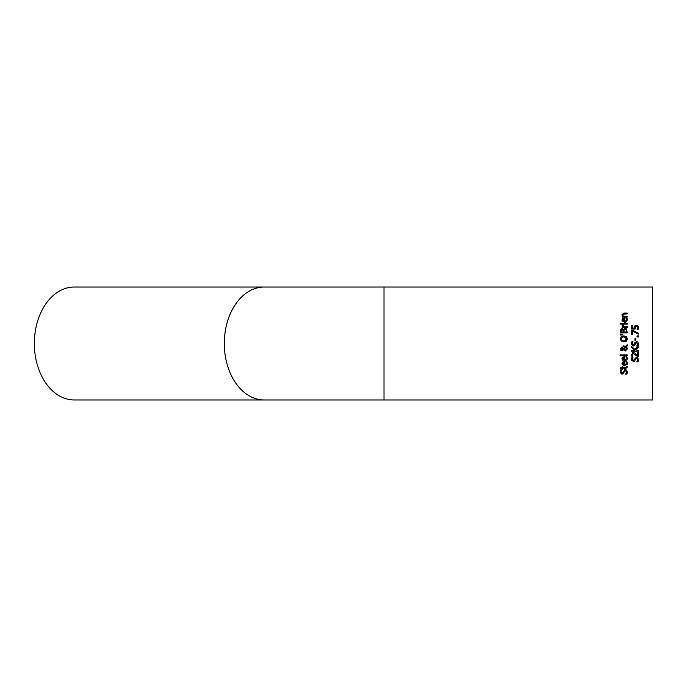 <?xml version="1.0" encoding="UTF-8"?>
<svg xmlns="http://www.w3.org/2000/svg" width="687" height="687" viewBox="0 0 687 687"><rect width="100%" height="100%" fill="white"/><g stroke="black" fill="none" stroke-linecap="round" stroke-linejoin="round"><path stroke-width="1.03" d="M637.828 325.921L638.498 327.587L638.111 329.356L637.15 329.356L637.708 327.57L637.296 326.591L636.196 326.248L635.217 326.634L635.071 329.082L631.576 329.082L631.576 325.363L632.375 325.363L632.375 328.206L634.178 328.206L634.565 326.024L636.196 325.32L637.828 325.921L638.498 327.647M637.15 329.296L637.708 327.57L637.296 326.591L636.196 326.248L635.217 326.634L635.071 329.082M634.178 328.206L634.144 327.596M634.565 326.024L636.196 325.32M637.708 327.57L637.296 326.591M626.218 364.471L626.561 363.363L625.951 361.62L626.879 361.62L627.128 364.471M627.308 363.354L624.681 365.913L622.01 364.041M624.681 365.913L621.967 363.56L622.534 362.092L624.741 361.525L624.741 365.046L625.574 364.917M622.224 362.487L624.277 361.525M626.879 361.62L627.171 362.392M624.741 365.046L626.561 363.363L626.338 362.324M623.075 364.634L623.066 362.65L623.075 364.634L624.088 365.046L624.088 362.358L623.066 362.65L622.671 363.612L623.075 364.634L624.088 365.046M624.629 369.632L626.699 370.147L627.308 372.182M620.387 370.843L620.739 369.795L621.812 369.795L621.082 371.753L622.147 373.153L625.264 369.537L626.699 370.147M627.197 373.041L626.793 374.14L625.659 374.14L626.535 371.985L625.402 370.473L624.371 371.306L623.461 373.651L622.242 374.089L620.301 371.633M622.242 374.089L621.641 373.994M621.503 373.943L621.057 373.651M620.464 372.801L620.335 372.302M624.371 371.306L625.402 370.473L624.371 371.306L623.461 373.651M625.763 373.96L626.269 373.144M620.301 371.813L620.739 369.795M621.812 369.864L621.082 371.753M622.147 373.153L623.195 372.268M627.317 371.916L626.793 374.14M627.094 359.653L624.681 361.01L621.967 358.657L622.534 357.188L624.741 356.622L624.741 360.143L626.561 358.459L625.951 356.716L626.879 356.716L627.094 359.662L624.681 361.01M622.559 360.22L622.199 359.713M622.182 359.679L621.975 358.906M622.285 357.48L624.277 356.622M626.879 356.716L627.308 358.451M626.381 357.523L625.951 356.768M626.561 358.459L626.338 357.42M624.088 357.455L623.066 357.747L622.671 358.708L623.075 359.73L624.088 360.143L624.088 357.455L623.066 357.747L622.68 358.932M622.671 358.708L623.066 357.747L623.075 359.73L624.088 360.143M627.154 366.197L627.291 367.141L625.634 368.627L622.817 368.627L622.817 369.202L622.113 369.202L622.113 368.627L620.653 368.627L620.653 367.768L622.113 367.768L622.113 366.197L622.817 366.197L622.817 367.768L626.226 367.648L626.381 366.197L627.154 366.197L627.291 367.141L625.634 368.627M625.239 367.768L626.226 367.648L626.381 366.248M620.121 354.887L627.197 354.887L627.197 355.737L620.121 355.737L620.121 354.887M620.945 348.532L621.769 348.069L620.85 348.927L621.804 349.795L623.049 348.91L621.769 348.069L620.911 349.279M626.518 349.194L625.823 347.253L623.684 349.339L625.118 350.087L626.553 348.24M622.448 350.593L620.765 350.224L620.275 348.893L621.683 347.175L623.367 348.489L625.015 346.892L623.057 346.798L623.057 345.913L625.522 346.385L627.197 344.762L627.197 345.93L626.226 346.858L627.343 348.91L625.333 351.031L623.358 349.777L621.847 350.688L620.55 349.932M626.965 347.613L627.325 348.67M620.85 348.927L622.422 349.623L623.049 348.91L622.499 348.232M626.596 348.67L625.823 347.253L623.684 349.339M624.157 349.812L625.118 350.087M621.847 350.688L620.765 350.224L620.275 348.893L621.683 347.175L623.367 348.489M627.343 348.91L625.333 351.031L623.358 349.777M625.015 346.892L623.057 346.798M627.197 345.93L626.226 346.858M623.495 345.913L625.522 346.385M624.869 341.748L621.194 341.035L620.275 338.854L621.194 336.673L623.805 335.857L626.415 336.673L627.283 339.515M621.194 336.673L623.805 335.857M627.265 338.124L626.415 341.044L623.805 341.851M626.836 340.572L626.415 341.044M621.194 341.035L620.275 338.854M621.108 339.361L621.761 337.351L621.057 338.846L621.761 340.357L623.805 340.907L626.561 338.846L623.805 336.793L621.46 337.635M624.681 336.862L622.903 336.87M623.805 340.907L625.247 340.683M625.797 340.391L626.561 338.846M626.381 337.995L625.969 337.454M620.464 330.018L621.95 328.626L623.53 329.279M623.092 329.125L623.392 329.571L625.118 328.309L626.647 329.013L627.197 332.903L620.421 332.903L620.696 329.331L622.525 328.73M626.372 330.31L625.153 329.245L624.097 329.794L623.925 332.001L626.424 332.001L626.407 330.602M624.182 329.657L625.153 329.245M622.946 329.94L623.169 330.979L622.946 329.94L621.366 329.906L621.185 332.001L623.169 332.001L622.946 329.94L621.366 329.906L621.185 331.143M622.07 329.562L621.366 329.906M626.424 331.271L626.14 329.734M621.95 328.626L623.427 329.571M625.118 328.309L626.647 329.013M620.121 335.076L620.121 334.062L622.757 334.26L622.757 334.878L620.121 335.076M620.121 334.062L622.757 334.26M622.113 324.101L622.113 323.242L627.197 323.242L627.197 324.101L622.113 324.101M623.032 324.779L623.59 326.617L627.197 326.617L627.197 327.476L622.113 327.476L622.113 326.617L622.869 326.617L622.139 324.779L623.032 324.779M622.989 325.286L623.59 326.617M622.869 326.617L622.113 325.123M622.216 318.914L624.741 317.952L624.741 321.473L626.561 319.79L625.951 318.047L626.879 318.047L627.308 319.781L626.656 321.645L625.393 322.28L622.182 321.001M626.879 318.047L627.171 318.82L626.879 318.047M624.741 321.473L626.08 321.035M622.104 320.82L621.975 320.236M625.754 322.186L624.681 322.34L621.967 319.987L622.534 318.519L624.277 317.952M624.088 321.473L622.671 320.039L623.066 319.077L623.075 321.052L624.088 321.473L624.088 318.785L623.066 319.077L622.68 320.219M626.561 319.79L626.338 318.742M621.263 323.182L621.263 324.152L620.378 324.152L620.378 323.182L621.263 323.182M621.967 314.68L623.899 313.092L627.197 313.092L627.197 313.95L623.161 314.114L622.783 314.904L623.392 316.226L627.197 316.226L627.197 317.085L622.113 317.085L622.113 316.226L622.68 316.226L621.967 314.68L623.899 313.092M623.392 314.019L622.783 314.904L623.392 316.226M624.294 313.95L623.161 314.114M637.527 357.532L638.472 359.782M638.343 360.735L637.948 361.809L636.815 361.809L637.167 361.302M638.472 359.584L637.948 361.809M636.815 361.74L637.691 359.653L636.566 358.142L635.527 358.975L634.616 361.319L633.397 361.757L631.456 359.361M635.527 358.975L636.566 358.142L635.527 358.975L636.566 358.142L635.527 358.975L634.616 361.319L633.397 361.757M631.611 360.417L631.49 359.962M633.062 360.795L636.42 357.197L637.862 357.815M632.298 358.846L633.302 360.821L636.42 357.197M631.456 359.481L631.894 357.463L632.967 357.463L632.238 359.421M631.568 358.391L631.748 357.807M632.615 352.68L634.651 352.929L636.797 354.81M631.842 356.33L631.43 354.595L633.294 352.577L634.651 352.929L637.57 355.626L637.57 352.294L638.352 352.294L638.352 356.476L637.39 356.476L633.345 353.496L632.22 354.664L632.804 356.33L631.842 356.33L631.43 354.595M632.495 353.831L632.804 356.287M634.599 349.228L638.352 346.257L638.352 347.424L635.2 349.906L638.352 350.301L638.352 351.194L631.576 351.194L631.576 350.301L634.694 350.301L631.576 347.519L631.576 346.42L634.599 349.228M638.352 347.424L635.2 349.906M634.694 350.301L631.576 347.519M637.579 344.642L636.566 342.384L635.527 343.217L634.616 345.561L633.397 346.008L631.456 343.723L631.894 341.714L632.967 341.714L632.238 343.663L633.302 345.063L636.42 341.448L637.862 342.057L638.472 343.826L637.948 346.05L636.815 346.05L637.459 344.986M632.967 341.774L632.238 343.663L632.529 344.676M631.576 344.582L631.465 343.972M638.317 345.08L638.146 345.604M633.302 345.063L636.42 341.448M634.359 344.178L634.711 342.796M636.566 342.384L635.527 343.217L634.616 345.561L633.397 346.008M636.815 345.99L637.665 343.5M635.801 338.236L635.801 340.804L634.977 340.804L634.977 338.236L635.801 338.236M637.055 336.974L637.055 335.883L638.352 335.883L638.352 336.974L637.055 336.974M632.59 330.258L638.352 333.195L638.352 334.157L632.375 331.065L632.375 334.56L631.576 334.56L631.576 330.258L638.352 333.195M652.65 343.5L652.65 287.029L384.016 287.029L384.016 399.971L652.65 399.971L652.65 343.5M264.229 287.029L74.282 287.029A56.471 39.932 90 0 0 34.35 343.5A56.471 39.932 90 0 0 74.282 399.971L264.229 399.971A56.471 39.932 90 0 1 224.305 343.5A56.471 39.932 90 0 1 264.229 287.029L384.016 287.029M384.016 399.971L264.229 399.971"/></g></svg>
